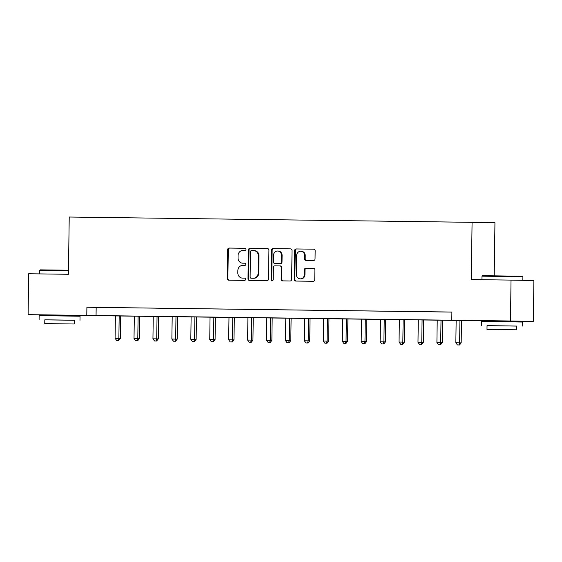 <?xml version="1.0" encoding="UTF-8"?>
<svg xmlns="http://www.w3.org/2000/svg" width="562" height="562" viewBox="0 0 562 562"><rect width="100%" height="100%" fill="white"/><g stroke="black" fill="none" stroke-linecap="round" stroke-linejoin="round"><path stroke-width="0.84" d="M246.001 249.409A1.124 1.04 -88.9 0 0 244.976 248.271L229.184 248.06A1.609 1.489 -88.9 0 0 227.673 249.647L227.266 278.548A1.609 1.489 -88.9 0 0 228.727 280.171L244.526 280.382A1.124 1.04 -88.9 0 0 245.587 279.272A1.124 1.04 -88.9 0 0 244.561 278.134L242.517 278.106A5.135 4.756 -88.9 0 0 242.517 278.106A5.135 4.756 -88.9 0 1 237.831 272.907L237.867 270.498A5.135 4.756 -88.9 0 1 242.693 265.426L244.737 265.454A1.124 1.04 -88.9 0 0 245.791 264.337A1.124 1.04 -88.9 0 0 244.765 263.206L242.721 263.178A5.135 4.756 -88.9 0 0 242.721 263.178A5.135 4.756 -88.9 0 1 238.042 257.972L238.07 255.57A5.135 4.756 -88.9 0 1 242.903 250.49L244.948 250.519A1.124 1.04 -88.9 0 0 246.001 249.409M490.703 320.804L512.951 321.113M48.465 315.753L48.48 314.959L46.843 314.945L54.781 315.036L72.358 315.303L70.721 315.296L70.714 316.062M313.533 260.494A1.609 1.489 -88.9 0 0 315.043 258.906L315.156 250.8A1.609 1.489 -88.9 0 0 313.701 249.177L296.153 248.945A1.609 1.489 -88.9 0 0 294.643 250.533L294.242 279.433A1.609 1.489 -88.9 0 0 295.703 281.056L313.245 281.288A1.609 1.489 -88.9 0 0 314.755 279.7L314.889 269.908A1.609 1.489 -88.9 0 0 313.434 268.278L305.918 268.179A1.609 1.489 -88.9 0 0 304.407 269.767L304.344 274.628A4.292 3.976 -88.9 0 1 300.284 278.864A4.292 3.976 -88.9 0 1 296.392 274.523L296.652 255.492A4.292 3.976 -88.9 0 1 300.712 251.249A4.292 3.976 -88.9 0 1 304.611 255.598L304.562 258.773A1.609 1.489 -88.9 0 0 306.03 260.396L313.533 260.494M48.48 315.029L28.1 314.65L28.669 273.757L68.424 274.277L69.224 217.023L472.08 222.327L471.279 279.574L511.034 280.101L510.465 320.993L533.331 321.422L512.951 321.155M28.1 314.65L510.465 320.993M451.778 320.221L451.89 312.043L86.899 307.238L86.787 315.415M268.924 250.188A1.609 1.489 -88.9 0 0 267.463 248.566L249.921 248.334A1.609 1.489 -88.9 0 0 248.411 249.921L248.004 278.822A1.609 1.489 -88.9 0 0 249.465 280.445L267.013 280.677A1.609 1.489 -88.9 0 0 268.524 279.089L268.924 250.188M273.034 248.643L290.575 248.868A1.609 1.489 -88.9 0 0 290.575 248.868L290.575 248.868A1.609 1.489 -88.9 0 1 292.043 250.497L291.636 279.398A1.609 1.489 -88.9 0 1 290.125 280.979L282.623 280.881A1.609 1.489 -88.9 0 0 282.623 280.881A1.609 1.489 -88.9 0 1 281.155 279.258L281.323 267.54A1.609 1.489 -88.9 0 0 279.855 265.91L274.874 265.847A1.609 1.489 -88.9 0 0 273.371 267.435L273.195 279.637A1.124 1.04 -88.9 0 1 272.134 280.747A1.124 1.04 -88.9 0 1 271.116 279.609L271.523 250.223A1.609 1.489 -88.9 0 1 273.034 248.643L290.673 248.875M86.899 307.238L451.89 312.093M98.954 307.421L108.037 307.54L98.954 307.414M117.887 307.674L126.97 307.793L117.887 307.667M136.819 307.92L145.902 308.039L136.819 307.913M155.744 308.173L164.835 308.292L155.744 308.166M174.677 308.419L183.767 308.538L174.677 308.412M193.609 308.671L202.692 308.791L193.609 308.657M212.541 308.917L221.625 309.037L212.541 308.91M231.474 309.17L240.557 309.29L231.474 309.156M250.399 309.416L259.489 309.536L250.399 309.409M269.331 309.669L278.422 309.788L269.331 309.655M288.264 309.915L297.354 310.034L288.264 309.908M307.196 310.161L316.28 310.28L307.196 310.154M326.129 310.414L335.212 310.533L326.129 310.407M345.054 310.66L354.144 310.779L345.054 310.653M363.986 310.912L373.077 311.032L363.986 310.905M382.919 311.158L392.009 311.278L382.919 311.151M401.851 311.411L410.934 311.531L401.851 311.397M420.783 311.657L429.867 311.777L420.783 311.65M439.716 311.91L448.799 312.029L439.716 311.896M494.202 275.809L494.946 222.756L472.08 222.327M511.034 280.101L533.9 280.529L533.331 321.422M490.703 320.86L70.721 315.338M96.172 307.414L96.053 315.591M244.849 263.206L243.339 263.185M244.639 278.141L243.135 278.12M245.06 248.278L229.802 248.074A1.609 1.489 -88.9 0 0 228.291 249.661L227.884 278.562A1.609 1.489 -88.9 0 0 229.254 280.178M267.561 248.573L250.54 248.348A1.609 1.489 -88.9 0 0 249.029 249.935L248.622 278.836A1.609 1.489 -88.9 0 0 249.992 280.452M251.523 250.603A1.124 1.04 -88.9 0 0 250.469 251.713L250.111 277.08A1.124 1.04 -88.9 0 0 251.137 278.218L253.293 278.246A5.135 4.756 -88.9 0 0 258.12 273.174L258.365 255.836A5.135 4.756 -88.9 0 0 253.701 250.631A5.135 4.756 -88.9 0 0 253.68 250.631L251.523 250.603M251.748 278.232L251.748 278.232A1.124 1.04 -88.9 0 0 251.755 278.232L253.912 278.26A5.135 4.756 -88.9 0 0 258.738 273.188L258.12 273.174M253.729 250.638L254.298 250.645A5.135 4.756 -88.9 0 0 254.298 250.645A5.135 4.756 -88.9 0 1 258.984 255.843L258.738 273.188M280.48 265.924L280.473 265.924A1.609 1.489 -88.9 0 0 280.473 265.924A1.609 1.489 -88.9 0 1 281.941 267.547L281.773 279.272A1.609 1.489 -88.9 0 0 283.143 280.888M273.652 248.65A1.609 1.489 -88.9 0 0 272.141 250.238L271.734 279.616A1.124 1.04 -88.9 0 0 272.444 280.698M281.492 255.373A4.292 3.976 -88.9 0 0 277.593 251.031A4.292 3.976 -88.9 0 0 273.539 255.267L273.441 261.976A1.609 1.489 -88.9 0 0 274.909 263.599L279.89 263.662A1.609 1.489 -88.9 0 0 281.4 262.082L281.492 255.373L282.11 255.387A4.292 3.976 -88.9 0 0 278.211 251.038L277.593 251.031M282.11 255.387L282.019 262.089A1.609 1.489 -88.9 0 1 280.508 263.676L275.528 263.613A1.609 1.489 -88.9 0 0 275.528 263.613L274.909 263.599M300.712 251.249L301.33 251.263A4.292 3.976 -88.9 0 1 305.229 255.612L305.18 258.78A1.609 1.489 -88.9 0 0 306.55 260.403M300.284 278.864L300.902 278.878A4.292 3.976 -88.9 0 0 304.962 274.635L304.344 274.628M313.526 268.285L306.536 268.193A1.609 1.489 -88.9 0 0 305.026 269.781L304.962 274.635M313.793 249.177L296.771 248.959A1.609 1.489 -88.9 0 0 295.261 250.54L294.86 279.44A1.609 1.489 -88.9 0 0 296.223 281.063M115.393 315.872L115.084 338.31L120.416 338.387L120.725 315.942M118.168 340.481L116.65 340.46L118.786 340.488L118.168 340.481L118.87 338.359L119.179 315.921M116.65 340.46L115.084 338.31M120.416 338.387L118.786 340.488M134.325 316.118L134.016 338.556L139.341 338.633L139.657 316.188M137.1 340.727L135.583 340.705L137.718 340.741L137.1 340.727L137.795 338.605L138.112 316.174M135.583 340.705L134.016 338.556M139.341 338.633L137.718 340.741M153.257 316.371L152.941 338.809L158.273 338.886L158.589 316.441M156.025 340.979L154.515 340.958L156.643 340.986L156.025 340.979L156.728 338.858L157.044 316.42M154.515 340.958L152.941 338.809M158.273 338.886L156.643 340.986M172.19 316.617L171.874 339.055L177.206 339.132L177.522 316.687M174.958 341.225L173.447 341.204L175.576 341.239L174.958 341.225L175.66 339.104L175.976 316.666M173.447 341.204L171.874 339.055M177.206 339.132L175.576 341.239M191.122 316.87L190.806 339.308L196.138 339.385L196.447 316.94M193.89 341.478L192.373 341.457L194.508 341.485L193.89 341.478L194.593 339.357L194.909 316.919M192.373 341.457L190.806 339.308M196.138 339.385L194.508 341.485M68.473 270.715L39.776 270.35L40.274 269.865L68.48 270.224M39.776 270.35L39.726 273.898M74.254 320.27L44.812 319.855M79.98 320.319L80.036 316.23L51.866 315.802L39.143 315.661L39.087 319.75M44.756 323.593L44.812 319.827L53.966 319.926L74.254 320.242L74.198 324L44.756 323.593L74.198 324M63.063 323.86L49.99 323.663L63.063 323.86M482.505 275.682L522.414 276.237L522.899 276.736L482.006 276.167L482.505 275.682M516.485 326.086L487.036 325.672M522.21 326.136L522.267 322.047L494.096 321.619L481.374 321.478L481.311 325.567M486.987 329.409L487.036 325.644L509.973 325.939L516.485 326.058L516.429 329.817L486.987 329.409L516.429 329.817M505.294 329.683L492.221 329.48L505.294 329.683M210.048 317.116L209.738 339.553L215.07 339.631L215.379 317.186M212.822 341.724L211.305 341.703L213.441 341.738L212.822 341.724L213.525 339.603L213.834 317.165M211.305 341.703L209.738 339.553M215.07 339.631L213.441 341.738M228.98 317.368L228.671 339.806L233.996 339.884L234.312 317.439M231.755 341.97L230.237 341.956L232.373 341.984L231.755 341.97L232.457 339.855L232.766 317.418M230.237 341.956L228.671 339.806M233.996 339.884L232.373 341.984M247.912 317.614L247.596 340.052L252.928 340.129L253.244 317.685M250.68 342.223L249.17 342.202L251.298 342.237L250.68 342.223L251.383 340.101L251.699 317.663M249.17 342.202L247.596 340.052M252.928 340.129L251.298 342.237M266.845 317.867L266.529 340.298L271.86 340.382L272.177 317.937M269.612 342.469L268.102 342.448L270.231 342.483L269.612 342.469L270.315 340.354L270.631 317.916M268.102 342.448L266.529 340.298M271.86 340.382L270.231 342.483M285.777 318.113L285.461 340.551L290.793 340.628L291.109 318.183M288.545 342.722L287.027 342.701L289.163 342.729L288.545 342.722L289.247 340.6L289.563 318.162M287.027 342.701L285.461 340.551M290.793 340.628L289.163 342.729M304.702 318.366L304.393 340.797L309.725 340.881L310.034 318.436M307.477 342.968L305.96 342.946L308.095 342.982L307.477 342.968L308.18 340.846L308.489 318.415M305.96 342.946L304.393 340.797M309.725 340.881L308.095 342.982M323.635 318.612L323.326 341.05L328.658 341.127L328.967 318.682M326.41 343.22L324.892 343.199L327.028 343.227L326.41 343.22L327.112 341.099L327.421 318.661M324.892 343.199L323.326 341.05M328.658 341.127L327.028 343.227M342.567 318.858L342.251 341.296L347.583 341.373L347.899 318.928M345.335 343.466L343.825 343.445L345.953 343.48L345.335 343.466L346.037 341.345L346.354 318.914M343.825 343.445L342.251 341.296M347.583 341.373L345.953 343.48M361.499 319.111L361.183 341.548L366.515 341.626L366.831 319.181M364.267 343.719L362.757 343.698L364.886 343.726L364.267 343.719L364.97 341.598L365.286 319.16M362.757 343.698L361.183 341.548M366.515 341.626L364.886 343.726M380.432 319.357L380.116 341.794L385.448 341.872L385.764 319.427M383.2 343.965L381.689 343.944L383.818 343.979L383.2 343.965L383.902 341.844L384.218 319.406M381.689 343.944L380.116 341.794M385.448 341.872L383.818 343.979M399.357 319.609L399.048 342.047L404.38 342.125L404.689 319.68M402.132 344.211L400.615 344.197L402.75 344.225L402.132 344.211L402.835 342.096L403.144 319.659M400.615 344.197L399.048 342.047M404.38 342.125L402.75 344.225M418.29 319.855L417.98 342.293L423.312 342.37L423.622 319.926M421.064 344.464L419.547 344.443L421.683 344.478L421.064 344.464L421.767 342.342L422.076 319.904M419.547 344.443L417.98 342.293M423.312 342.37L421.683 344.478M437.222 320.108L436.906 342.539L442.238 342.623L442.554 320.178M439.997 344.71L438.479 344.696L440.608 344.724L439.997 344.71L440.692 342.595L441.008 320.157M438.479 344.696L436.906 342.539M442.238 342.623L440.608 344.724M456.154 320.354L455.838 342.792L461.17 342.869L461.486 320.424M458.922 344.963L457.412 344.942L459.54 344.977L458.922 344.963L459.625 342.841L459.941 320.403M457.412 344.942L455.838 342.792M461.17 342.869L459.54 344.977M227.884 278.562L227.266 278.548M228.291 249.661L227.673 249.647M229.802 248.074L229.184 248.06M248.622 278.836L248.004 278.822M249.029 249.935L248.411 249.921M250.54 248.348L249.921 248.334M253.912 278.26L253.293 278.246M258.984 255.843L258.365 255.836M281.773 279.272L281.155 279.258M281.941 267.547L281.323 267.54M271.734 279.616L271.116 279.609M272.141 250.238L271.523 250.223M280.508 263.676L279.89 263.662M282.019 262.089L281.4 262.082M305.18 258.78L304.562 258.773M305.229 255.612L304.611 255.598M305.026 269.781L304.407 269.767M306.536 268.193L305.918 268.179M294.86 279.44L294.242 279.433M295.261 250.54L294.643 250.533M296.771 248.959L296.153 248.945M254.319 250.645L253.701 250.631M275.52 263.613L274.902 263.599M481.957 279.714L482.006 276.167M490.696 321.569L490.703 320.776M512.944 321.885L512.951 321.085M522.85 280.319L522.899 276.736"/></g></svg>
